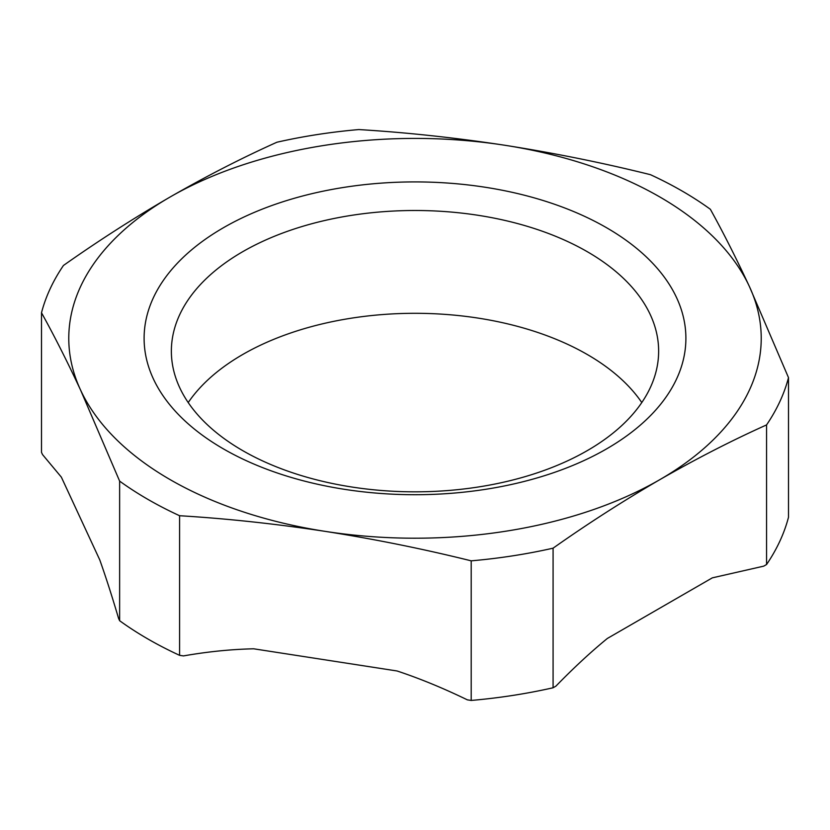 <?xml version="1.0" encoding="UTF-8"?>
<svg xmlns="http://www.w3.org/2000/svg" width="830" height="830" viewBox="0 0 830 830"><rect width="100%" height="100%" fill="white"/><g stroke="black" fill="none" stroke-linecap="round" stroke-linejoin="round"><path stroke-width="1.25" d="M641.787 402.56A243.636 140.664 0 0 0 587.277 354.503A243.636 140.664 0 0 0 188.213 402.56M587.277 251.698A243.636 140.664 180 0 1 658.636 351.163A243.636 140.664 180 0 1 508.24 481.12A243.636 140.664 180 0 1 242.723 450.628A243.636 140.664 180 0 1 171.364 351.163A243.636 140.664 180 0 1 321.76 221.205A243.636 140.664 180 0 1 587.277 251.698M41.5 312.754L41.5 452.36L42.527 454.581L61.358 477.146L99.787 559.949C105.867 577.078 112.143 596.594 118.607 618.495L119.634 620.716L119.634 481.12A377.702 218.062 0 0 0 179.581 515.721C227.088 518.605 275.695 523.834 325.391 531.397A346.224 199.895 180 0 1 144.254 462.901A346.224 199.895 180 0 1 80.572 390.048A346.224 199.895 180 0 1 92.742 265.237A346.224 199.895 180 0 1 170.181 196.969A346.224 199.895 180 0 1 363.488 140.644A346.224 199.895 180 0 1 504.609 145.229A346.224 199.895 180 0 1 685.746 213.725A346.224 199.895 180 0 1 749.428 286.578A346.224 199.895 180 0 1 737.258 411.389A346.224 199.895 180 0 1 659.819 479.657A346.224 199.895 180 0 1 466.512 535.983A346.224 199.895 180 0 1 325.391 531.397C375.087 539.21 423.694 549.024 471.201 560.841A377.702 218.062 0 0 0 553.081 548.174C587.858 523.626 623.444 500.791 659.819 479.657C696.204 458.783 731.78 440.533 766.557 424.919A377.702 218.062 0 0 0 788.5 377.64L749.428 286.578C736.117 258.006 723.096 232.244 710.366 209.285A377.702 218.062 0 0 0 650.419 174.674C602.912 162.856 554.305 153.042 504.609 145.229C454.913 137.666 406.306 132.447 358.799 129.563A377.702 218.062 0 0 0 276.919 142.231C242.142 157.845 206.556 176.085 170.181 196.969C133.796 218.093 98.22 240.939 63.443 265.476A377.702 218.062 0 0 0 41.5 312.754C54.23 335.714 67.251 361.486 80.572 390.048L119.634 481.12M223.446 448.906A270.891 156.403 0 0 0 606.554 448.906A270.891 156.403 0 0 0 606.554 227.721A270.891 156.403 0 0 0 223.446 227.721A270.891 156.403 0 0 0 223.446 448.906M788.5 377.64L788.5 517.246A377.702 218.062 180 0 1 766.557 564.525L763.745 566.143L712.316 577.856L607.332 638.467C590.701 652.079 573.561 667.974 555.903 686.151L553.081 687.769A377.702 218.062 180 0 1 471.201 700.437L467.352 699.846C443.22 688.143 419.804 678.515 397.093 670.982L253.69 648.801C230.979 649.309 207.552 651.685 183.43 655.918L179.581 655.327A377.702 218.062 180 0 1 119.634 620.716M179.581 655.327L179.581 515.721M471.201 700.437L471.201 560.841M553.081 687.769L553.081 548.174M766.557 564.525L766.557 424.919"/></g></svg>
